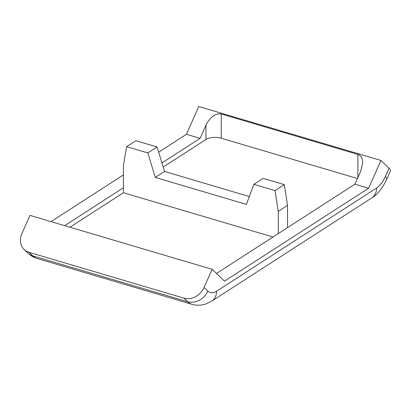 <?xml version="1.0" encoding="UTF-8"?>
<svg xmlns="http://www.w3.org/2000/svg" width="411" height="411" viewBox="0 0 411 411"><rect width="100%" height="100%" fill="white"/><g stroke="black" fill="none" stroke-linecap="round" stroke-linejoin="round"><path stroke-width="0.62" d="M390.45 170.863A16.507 3.591 -156 0 0 389.032 168.202L385.292 176.612A16.507 3.591 24 0 1 386.71 179.278L390.45 170.863M385.292 176.612A22.009 11.102 -73.5 0 1 376.563 188.038L216.561 291.224A22.009 11.102 -73.5 0 1 207.832 291.055L204.092 287.469A16.507 13.789 133.8 0 1 183.881 298.145L29.017 252.303A16.507 13.789 133.8 0 1 24.141 249.498A16.507 13.789 133.8 0 1 21.901 233.54L29.972 215.385L212.163 269.318L224.509 281.15L368.616 188.217L380.961 160.46L389.032 168.202M204.092 287.469L212.163 269.318M380.961 160.46L198.77 106.531L186.424 134.289L158.672 152.183M123.408 174.927L51.01 221.616M273.007 237.019L123.408 192.733L123.408 165.515L126.619 146.67L147.832 152.949L155.291 177.429L246.384 204.39L253.844 184.328L275.057 190.606L278.268 211.357L278.268 233.623L216.489 273.464M357.457 178.538L221.236 138.219L221.236 113.965L357.878 154.413C360.986 155.492 362.6 158.271 362.708 162.741L360.817 170.986L354.95 184.174L278.268 233.623M287.525 227.653L287.525 205.387L284.314 184.637L263.102 178.359L253.844 184.328M278.268 211.357L287.525 205.387M275.057 190.606L284.314 184.637M249.302 196.545L164.549 171.459L157.089 146.979L135.877 140.701L126.619 146.67M155.291 177.429L164.549 171.459M147.832 152.949L157.089 146.979M64.676 225.66L123.408 187.786M123.408 192.733L69.937 227.216M221.236 138.219A11.005 4.809 0 0 0 205.952 139.499L163.208 167.066M161.949 162.931L200.09 138.332L205.952 125.15L205.952 139.499M221.236 113.965C215.338 113.174 210.247 116.899 205.952 125.15M200.09 138.332L186.424 134.289M368.616 188.217L354.95 184.174M376.563 188.038A16.507 12.289 57.2 0 1 371.847 197.866C377.349 194.619 382.302 188.423 386.71 179.278M216.561 291.224A16.507 12.289 57.2 0 1 211.84 301.052L371.847 197.866M207.832 291.055A16.507 13.789 133.8 0 1 187.621 301.731A38.511 19.43 106.5 0 0 191.963 304.315C196.669 305.635 201.308 305.512 205.88 303.955L211.84 301.052M183.881 298.145L187.621 301.731L32.757 255.889L29.017 252.303M191.963 304.315L37.103 258.473A38.511 19.43 -73.5 0 1 32.757 255.889A16.507 13.789 -46.2 0 1 27.881 253.084L24.141 249.498M357.878 154.413L357.878 177.593M37.103 258.473C33.584 257.409 30.512 255.611 27.881 253.084"/></g></svg>
